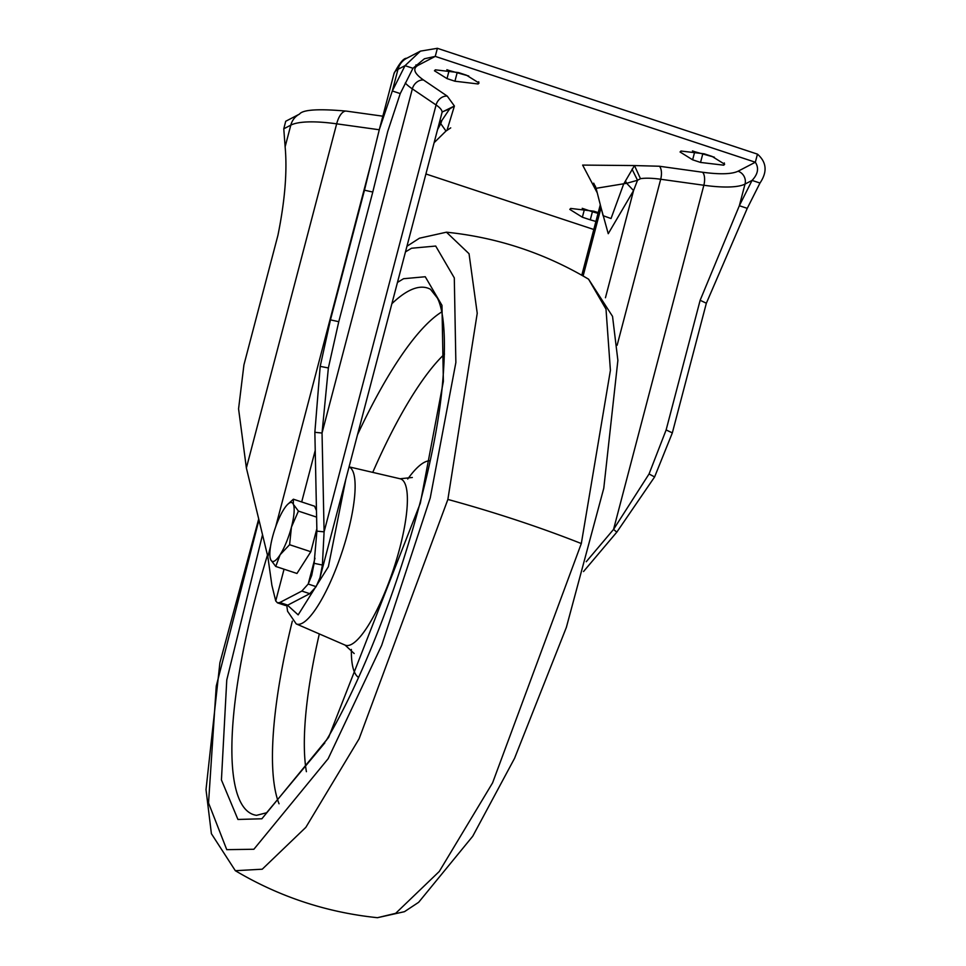 <?xml version="1.0" encoding="UTF-8"?>
<svg xmlns="http://www.w3.org/2000/svg" width="966" height="966" viewBox="0 0 966 966"><rect width="100%" height="100%" fill="white"/><g stroke="black" fill="none" stroke-linecap="round" stroke-linejoin="round"><path stroke-width="1.45" d="M601.069 207.799L608.242 233.7L633.563 190.58L626.668 183.299L596.094 188.31L593.692 183.166M617.129 345.273L660.696 179.253A44.786 10.686 -165.3 0 0 640.47 178.698L637.524 180.28L633.563 190.58L605.453 297.745M702.668 154.343L700.543 162.433L723.751 165.186L724.645 164.232L712.099 156.42L704.166 153.799L680.97 151.034L680.064 151.988L692.622 159.813L694.747 151.722L714.369 157.204M700.543 162.433L692.622 159.813M457.051 73.126L454.926 81.216L478.134 83.97L479.027 83.016L466.481 75.203L458.56 72.583L435.352 69.83L434.459 70.784L447.004 78.596L449.13 70.506L468.752 76M454.926 81.216L447.004 78.596M582.22 208.33L592.412 211.747L590.286 219.837L595.901 221.456M590.286 219.837L582.365 217.217L584.49 209.127M598.22 212.629L593.909 211.204L570.713 208.439L569.807 209.405L582.365 217.217M640.47 178.698L634.469 165.56L582.631 165.089L597.266 192.886M425.921 173.977L593.8 229.485M447.077 130.06L454.406 106.019L447.258 96.117L423.506 79.997C414.209 73.488 412.361 68.622 417.976 65.386L435.255 56.39L755.34 162.228C759.107 168.048 758.008 174.109 752.055 180.413L759.988 183.033L747.261 208.342L706.351 303.227L672.336 432.889L654.61 476.938L616.803 532.157L583.512 571.546M692.477 150.925L694.747 151.722M446.86 69.721L449.13 70.506M592.412 211.747L598.026 213.365M314.856 432.321L322.04 433.022L324.093 531.843L316.896 531.143L314.856 432.321L320.193 366.368L330.457 319.855L364.472 190.193L379.397 129.275L392.317 90.973L405.032 65.664L420.439 51.126L437.381 48.3L757.465 154.137C766.678 162.216 767.523 171.851 759.988 183.033M299.484 114.097A18.946 17.799 62.5 0 0 290.802 125.145A84.404 20.153 14.7 0 1 336.663 123.829A18.946 8.199 97.9 0 1 346.408 111.114C318.478 108.639 302.841 109.629 299.484 114.097L285.719 121.269L283.775 128.804L285.127 146.784C287.349 171.03 284.958 200.517 277.942 235.245L243.927 364.894L238.566 408.86L246.378 467.979L267.836 556.694L270.552 546.333M420.439 51.126L406.674 58.286A18.946 17.799 62.5 0 0 397.992 69.335L405.032 65.664L412.953 68.284L424.412 58.769L435.255 56.39L437.381 48.3M316.896 531.143L314.119 563.311L311.692 575.458L308.202 584.032L316.124 586.652L320.012 577.644L322.39 565.05L324.093 531.843L436.077 104.98L412.337 88.872A75.783 18.088 14.7 0 1 405.285 83.028M284.052 569.203L275.733 600.949L271.893 585.299L267.836 556.694M434.12 142.69L445.99 131.038L440.762 123.66L441.873 120.448L449.673 108.88L454.406 106.019L442.211 112.02M595.382 186.124L594.44 186.39L595.636 186.8M757.465 154.137L755.34 162.228L738.06 171.224C731.721 174.218 719.863 174.556 702.499 172.238L659.343 166.237L634.469 165.56L623.625 184.12L611.031 218.533L603.086 215.684L596.094 188.31M586.229 561.729L613.555 529.404L616.803 532.157M747.261 208.342L739.34 205.722L700.145 300.281L706.351 303.227M672.336 432.889L666.129 429.942L649.043 473.98L613.555 529.404L703.852 185.255L660.696 179.253A10.336 4.468 -82.1 0 0 659.343 166.237M666.129 429.942L700.145 300.281M738.06 171.224A10.336 9.708 -117.5 0 1 745.028 184.071L739.34 205.722L752.055 180.413L745.028 184.071A75.783 18.088 14.7 0 1 703.852 185.255A10.336 4.468 -82.1 0 0 702.499 172.238M412.953 68.284L400.238 93.593L392.317 90.973L397.992 69.335A84.404 20.153 14.7 0 0 394.007 73.585L379.397 129.275M364.472 190.193L372.779 192.041L387.728 131.461L400.238 93.593M372.779 192.041L338.764 321.702L330.457 319.855M423.506 79.997A10.336 8.32 -55.8 0 0 412.337 88.872L322.04 433.022L328.368 367.961L338.764 321.702M316.848 528.74L310.823 551.731L296.96 573.466L275.733 566.45L270.673 559.664L270.118 557.66M310.823 551.731L289.595 544.715L280.116 554.75A31.009 7.668 108.3 0 1 270.673 559.664A31.009 7.668 108.3 0 1 270.057 557.334A31.009 7.668 108.3 0 1 272.557 536.903A31.009 7.668 108.3 0 1 283.895 509.227A31.009 7.668 108.3 0 1 287.53 504.518L293.374 499.205L314.602 506.22L316.474 510.64M275.733 600.949L277.508 602.869L279.826 602.518L301.839 591.059L308.202 584.032L314.976 558.239M625.57 181.173L626.668 183.299L637.524 180.28L632.054 169.183M449.673 108.88L442.259 111.899M441.873 120.448L440.17 121.631L439.928 120.581M439.615 121.752L440.762 123.66L437.562 129.577M316.606 517.112L298.422 511.099L291.454 527.062A31.009 7.668 108.3 0 1 280.116 554.75L275.733 566.45M293.374 499.205L293.35 504.3A31.009 7.668 108.3 0 1 291.454 527.062L289.595 544.715M287.53 504.518A31.009 7.668 108.3 0 1 293.35 504.3L298.422 511.099M277.508 602.869L285.429 605.489L287.759 605.139L309.772 593.679L316.124 586.652M395.674 913.329L377.452 917.7L404.452 911.687L418.652 902.304L472.736 836.23L514.576 758.286L566.366 627.381L603.774 488.265L617.878 360.39L612.541 316.377L588.572 279.186L606.008 309.156L610.403 370.376L581.315 543.556L492.575 782.883L439.288 871.453L395.674 913.329M258.707 518.971L219.898 662.748L206.012 789.62L211.397 833.694L235.33 870.704L262.245 869.207L305.848 827.331L359.135 738.773L447.874 499.434L477.228 313.286L469.041 253.72L446.437 232.19L419.449 238.204L406.952 246.258M583.114 275.998L601.045 207.678M724.331 162.952L723.751 165.186M478.134 83.97L478.725 81.748M246.378 467.979L336.663 123.829L379.264 129.758M283.775 128.804L290.802 125.145L285.127 146.784M315.23 450.385L301.694 501.946M275.648 526.917L372.067 159.39M417.976 65.386A10.336 9.708 62.5 0 0 415.899 64.939M447.258 96.117A10.336 8.32 -55.8 0 0 436.077 104.98A44.786 10.686 -165.3 0 1 441.981 112.72L442.404 111.537M654.61 476.938L649.043 473.98M320.193 366.368L328.368 367.961M322.39 565.05L314.119 563.311M301.839 591.059L309.772 593.679M279.826 602.518L287.759 605.139M345.792 479.414L328.38 566.716L298.156 614.871L287.542 605.247M286.757 605.525L287.578 611.261L296.224 623.903A82.834 20.479 -71.7 0 0 302.249 623.227A82.834 20.479 -71.7 0 0 347.905 532.278A82.834 20.479 -71.7 0 0 349.064 466.94M296.224 623.903L345.091 645.107A87.616 21.663 -71.7 0 0 351.455 644.382A87.616 21.663 -71.7 0 0 399.755 548.181A87.616 21.663 -71.7 0 0 400.081 478.762L412.325 477.494M407.712 479.039A114.35 28.268 108.3 0 1 424.364 462.316A114.35 28.268 108.3 0 1 430.099 460.806M444.481 354.075A242.212 59.88 -71.7 0 0 372.743 472.386M324.878 742.818L266.604 812.756L256.533 815.34A277.302 68.55 108.3 0 1 256.05 595.358A277.302 68.55 108.3 0 1 267.449 555.124M279.041 803.784A270.069 66.763 108.3 0 1 292.312 621.162M391.882 303.71A277.302 68.55 108.3 0 1 408.908 290.875A277.302 68.55 108.3 0 1 430.462 289.293L437.272 297.89C440.75 304.121 448.393 326.122 441.836 390.783C431.222 493.517 378.877 651.821 326.158 740.632M262.523 534.753L226.769 679.979L221.431 779.936L237.938 819.458L261.871 818.782L328.621 737.396L420.343 503.129L443.37 381.413L441.969 305.353L425.257 276.747L403.559 278.715L397.461 282.422M358.483 677.408A114.35 28.268 108.3 0 1 351.37 649.43M319.323 633.925A242.212 59.88 -71.7 0 0 306.403 771.677M357.517 434.712A270.069 66.763 108.3 0 1 441.655 311.982M447.874 499.434A344.488 82.243 -165.3 0 1 516.955 520.276A344.488 82.243 14.7 0 1 581.315 543.556M405.478 251.885L411.552 248.238L435.702 246.052L454.298 277.882L455.867 362.54L430.232 497.973L381.667 645.36L328.162 758.696L253.877 849.259L226.756 849.657L208.535 802.963L216.251 686.089L258.948 519.95M406.674 58.286C403.703 58.008 399.489 63.116 394.007 73.585M346.408 111.114L382.826 116.186M445.99 131.038L450.711 127.874M320.012 577.644L441.981 112.72M581.798 275.238L600.297 204.732M349.076 466.856L400.081 478.762M345.091 645.107L354.196 653.535M235.33 870.704C279.259 896.786 326.629 912.447 377.452 917.7M588.572 279.186C544.631 253.104 497.261 237.443 446.437 232.19"/></g></svg>
